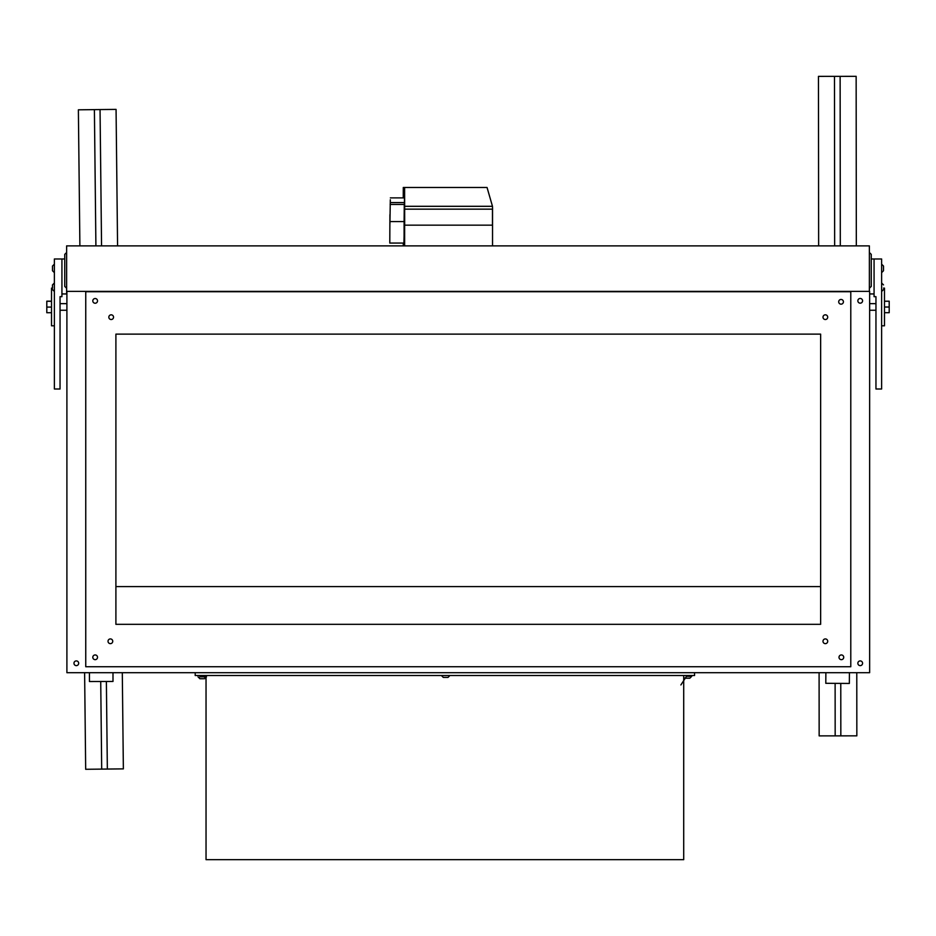 <?xml version="1.0" encoding="UTF-8"?>
<svg xmlns="http://www.w3.org/2000/svg" width="936" height="936" viewBox="0 0 936 936"><rect width="100%" height="100%" fill="white"/><g stroke="black" fill="none" stroke-linecap="round" stroke-linejoin="round"><path stroke-width="1.4" d="M115.9 586.579L820.638 586.579L820.638 334.129L115.9 334.129L115.9 624.324L820.638 624.324L820.638 334.129M689.844 676.318L689.844 675.535L686.497 676.318L691.727 676.318L689.844 678.202L685.608 678.202M206.037 678.214L202.293 675.956L199.438 675.523M694.559 672.692L694.559 675.523L195.203 675.523L195.203 672.692M683.713 675.523L683.713 859.669L206.037 859.669L206.037 675.523M203.65 678.74L200.386 678.74M204.294 676.857L199.906 676.857L199.906 675.535M205.37 676.857L199.906 676.857M447.537 677.407L443.769 677.407M883.502 266.514L883.502 270.282M52.498 288.311L52.498 284.883L52.498 288.311M52.498 266.514L52.498 270.75L52.498 266.514M871.252 258.979L874.072 258.979L874.072 293.939L869.638 293.939M61.928 258.979L61.928 296.665L60.044 296.665L60.044 389.002L54.382 389.002L54.382 258.979L64.748 258.979M61.928 293.939L66.632 293.939L66.632 245.887L869.368 245.887L869.368 291.389M871.252 254.37L869.368 252.486L871.252 254.37L871.252 286.404L869.368 288.288L871.252 286.404M64.748 286.404L66.632 288.288L64.748 286.404L64.748 254.37L66.632 252.486L64.748 254.37M874.072 258.979L874.072 296.665L875.956 296.665L875.956 389.002L881.618 389.002L881.618 258.979L874.072 258.979M860.207 303.17A2.352 2.352 0 0 1 858.172 299.637A2.352 2.352 0 0 1 862.255 299.637A2.352 2.352 0 0 1 860.207 303.17M862.571 663.273A2.352 2.352 0 0 0 859.037 661.225A2.352 2.352 0 0 0 859.037 665.309A2.352 2.352 0 0 0 862.571 663.273M78.682 663.273A2.352 2.352 0 0 0 75.149 661.225A2.352 2.352 0 0 0 75.149 665.309A2.352 2.352 0 0 0 78.682 663.273M869.638 672.692L869.638 291.389L66.901 291.389L66.901 672.692L869.638 672.692M85.749 291.739L85.749 666.725L850.789 666.725L850.789 291.739L85.749 291.739M97.519 657.294A2.352 2.352 0 0 0 93.986 655.258A2.352 2.352 0 0 0 93.986 659.342A2.352 2.352 0 0 0 97.519 657.294M112.741 641.277A2.352 2.352 0 0 0 109.208 639.241A2.352 2.352 0 0 0 109.208 643.324A2.352 2.352 0 0 0 112.741 641.277M113.537 317.175A2.352 2.352 0 0 0 110.003 315.139A2.352 2.352 0 0 0 110.003 319.211A2.352 2.352 0 0 0 113.537 317.175M97.519 300.877A2.352 2.352 0 0 0 93.986 298.841A2.352 2.352 0 0 0 93.986 302.925A2.352 2.352 0 0 0 97.519 300.877M843.722 657.294A2.352 2.352 0 0 0 840.189 655.258A2.352 2.352 0 0 0 840.189 659.342A2.352 2.352 0 0 0 843.722 657.294M827.705 641.277A2.352 2.352 0 0 0 824.171 639.241A2.352 2.352 0 0 0 824.171 643.324A2.352 2.352 0 0 0 827.705 641.277M843.418 301.813A2.352 2.352 0 0 0 839.885 299.766A2.352 2.352 0 0 0 839.885 303.849A2.352 2.352 0 0 0 843.418 301.813M827.705 317.175A2.352 2.352 0 0 0 824.171 315.139A2.352 2.352 0 0 0 824.171 319.211A2.352 2.352 0 0 0 827.705 317.175M884.485 288.148L884.485 325.798L881.618 325.798M54.382 325.798L51.515 325.798L51.515 288.112L52.498 288.112M51.515 312.729L46.8 312.729L46.8 301.17L51.515 301.17M46.8 301.298L51.515 301.298M46.8 307.078L51.515 307.078M884.485 301.193L889.2 301.193L889.2 312.706L884.485 312.706M889.2 307.02L884.485 307.02M889.2 301.263L884.485 301.263M389.926 223.844L390.312 199.766L389.926 223.844M389.914 214.648L389.797 243.067L389.914 214.648M389.973 221.563L404.106 221.563L404.083 236.235L403.931 243.067L389.797 243.067M390.136 204.469L404.27 204.469L404.106 221.563M390.335 202.585L404.469 202.585L404.27 204.469M390.335 197.882L404.469 197.882L404.469 202.585M492.476 209.149L492.476 225.166L404.633 225.166L404.633 245.887M404.68 225.166L404.609 187.481L487.048 187.481L492.476 206.306L492.582 209.149L404.68 209.149M403.276 245.887L403.276 243.067M492.535 245.887L492.535 209.149M403.252 197.882L403.287 187.481L403.498 189.364L404.399 189.364L404.609 187.481M403.498 187.481L404.399 187.481M492.476 206.306L404.68 206.306M403.498 189.364L404.399 189.364M89.423 672.692L89.447 681.525L112.999 681.466L112.987 672.692M825.868 672.692L825.798 683.303L849.35 683.455L849.42 672.692M840.774 683.409L840.832 735.86L819.152 735.883L819.094 672.692M856.323 245.887L856.147 76.331L834.479 76.354L834.655 245.887M840.13 76.343L840.306 245.887M856.779 672.692L856.838 735.848L840.832 735.86M834.479 76.354L818.462 76.366L818.637 245.887M835.123 683.374L835.169 735.871M95.905 245.887L94.396 109.629L116.064 109.395L117.573 245.887M84.614 672.692L85.679 769.287L107.347 769.053L106.376 681.49M101.696 769.111L100.725 681.502M79.888 245.887L78.378 109.816L94.396 109.629M107.347 769.053L123.365 768.877L122.3 672.692M101.556 245.887L100.047 109.57M680.893 684.941L686.497 676.318M684.076 677.875L685.14 678.202M198.022 676.857L199.906 678.74M206.505 676.857L204.621 678.74M441.418 675.523L443.301 677.407M449.9 675.523L448.016 677.407M881.618 283L883.502 284.883L881.618 283M881.618 272.645L883.502 270.75L881.618 272.645M881.618 264.163L883.502 266.046L881.618 264.163M881.618 291.482L883.502 289.598M54.382 264.163L52.498 266.046L54.382 264.163M54.382 272.645L52.498 270.75L54.382 272.645M54.382 283L52.498 284.883L54.382 283M54.382 291.482L52.498 289.598M884.485 288.112L883.502 288.112M60.044 310.249L66.901 310.249M60.044 303.65L66.901 303.65M875.956 303.65L869.638 303.65M875.956 310.249L869.638 310.249"/></g></svg>
